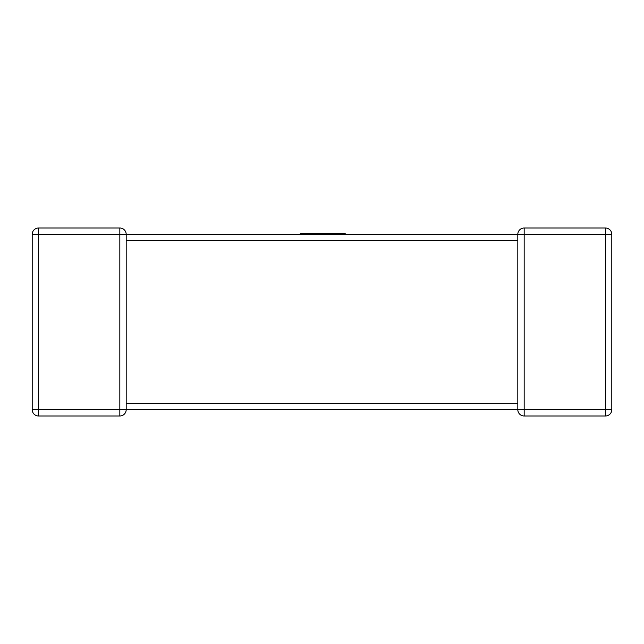 <?xml version="1.0" encoding="UTF-8"?>
<svg xmlns="http://www.w3.org/2000/svg" width="644" height="644" viewBox="0 0 644 644"><rect width="100%" height="100%" fill="white"/><g stroke="black" fill="none" stroke-linecap="round" stroke-linejoin="round"><path stroke-width="0.97" d="M517.816 234.577L126.192 234.368L126.192 240.317M126.192 403.683L126.192 409.632A6.351 6.351 0 0 1 119.832 415.992L38.551 415.992A6.351 6.351 0 0 1 32.2 409.632L32.2 234.368A6.351 6.351 0 0 1 38.551 228.008L119.832 228.008L38.551 228.008A6.351 6.351 0 0 0 32.2 234.368L38.551 234.368L38.551 409.632L119.832 409.632L119.832 234.368L38.551 234.368L38.551 228.008M605.449 228.008L605.449 234.368L524.168 234.368L524.168 409.632L605.449 409.632L605.449 234.368L611.8 234.368A6.351 6.351 0 0 0 605.449 228.008L524.168 228.008L605.449 228.008A6.351 6.351 0 0 1 611.8 234.368L611.8 409.632A6.351 6.351 0 0 1 605.449 415.992L524.168 415.992A6.351 6.351 0 0 1 517.808 409.632L126.192 409.632A6.351 6.351 0 0 1 119.832 415.992L119.832 409.632L126.192 409.632M517.808 403.683L126.192 403.281L126.192 240.719L517.808 240.719L517.808 234.368A6.351 6.351 0 0 1 524.168 228.008A6.351 6.351 0 0 0 517.808 234.368L524.168 234.368L524.168 228.008M517.808 409.632A6.351 6.351 0 0 0 524.168 415.992L524.168 409.632L517.808 409.632A6.351 6.351 0 0 0 524.168 415.992A6.351 6.351 0 0 1 517.808 409.632L517.808 240.317M32.2 409.632A6.351 6.351 0 0 0 38.551 415.992A6.351 6.351 0 0 1 32.2 409.632A6.351 6.351 0 0 0 38.551 415.992L38.551 409.632L32.2 409.632M126.192 234.368A6.351 6.351 0 0 0 119.832 228.008L119.832 234.368L126.192 234.368A6.351 6.351 0 0 0 119.832 228.008M300.281 234.368L300.281 233.579L345.184 233.579L345.184 234.368M611.8 409.632L605.449 409.632L605.449 415.992A6.351 6.351 0 0 0 611.8 409.632M517.808 404.311L517.808 403.281"/></g></svg>
